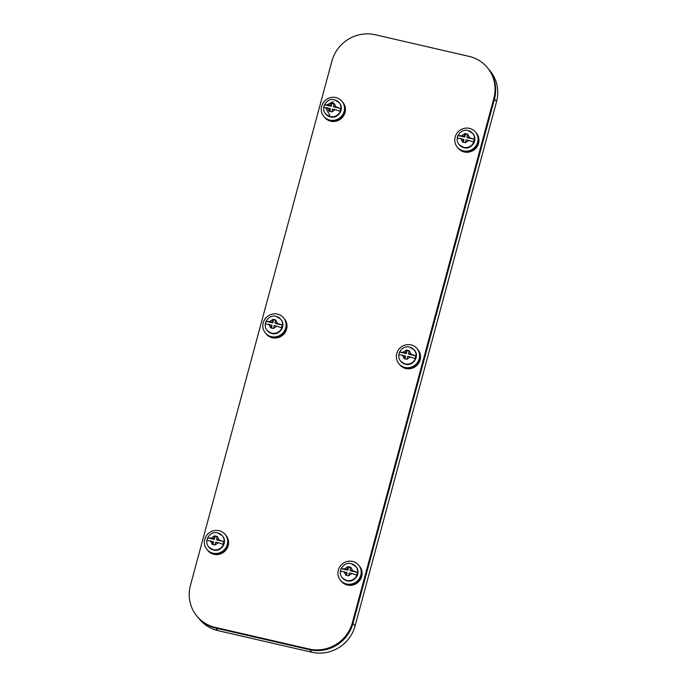 <?xml version="1.0" encoding="UTF-8"?>
<svg xmlns="http://www.w3.org/2000/svg" width="687" height="687" viewBox="0 0 687 687"><rect width="100%" height="100%" fill="white"/><g stroke="black" fill="none" stroke-linecap="round" stroke-linejoin="round"><path stroke-width="1.03" d="M331.907 61.091L190.445 585.358A35.879 34.513 -40 0 0 197.04 616.265A35.879 34.513 -40 0 0 215.314 627.411L309.064 649.009A35.879 34.513 -40 0 0 352.388 622.68L493.841 98.404A35.879 34.513 -40 0 0 487.255 67.506A35.879 34.513 -40 0 0 468.972 56.36L375.231 34.754A35.879 34.513 -40 0 0 331.907 61.091M197.04 616.265L199.745 619.494A35.879 34.513 -40 0 0 218.028 630.64L215.924 628.133A35.879 34.513 140 0 1 197.641 616.986A35.879 34.513 -40 0 0 215.924 628.133L309.665 649.739A35.879 34.513 -40 0 0 352.989 623.401L494.451 99.126A35.879 34.513 -40 0 0 487.856 68.228A35.879 34.513 140 0 1 494.451 99.126L496.555 101.642A35.879 34.513 -40 0 0 489.96 70.735L487.255 67.506M218.028 630.64L311.769 652.246A35.879 34.513 -40 0 0 355.093 625.909L496.555 101.642M215.314 627.411L215.924 628.133L309.665 649.739L311.769 652.246M352.388 622.68L352.989 623.401L494.451 99.126L493.841 98.404M355.093 625.909L352.989 623.401A35.879 34.513 140 0 1 309.665 649.739L309.064 649.009M341.422 581.408A11.816 11.361 -40 0 0 347.442 585.075A11.816 11.361 -40 0 0 360.22 579.759A11.816 11.361 -40 0 0 359.533 566.225L359.086 565.684A11.816 11.361 140 0 1 359.765 579.218A11.816 11.361 140 0 1 346.987 584.543A11.816 11.361 140 0 1 340.967 580.867A11.816 11.361 140 0 1 340.958 580.85L341.422 581.408M340.494 580.3L340.941 580.841A11.816 11.361 -40 0 0 346.961 584.508A11.816 11.361 -40 0 0 359.748 579.184A11.816 11.361 -40 0 0 359.061 565.659L358.614 565.118A11.816 11.361 -40 0 0 352.594 561.451A11.816 11.361 -40 0 0 339.816 566.766A11.816 11.361 -40 0 0 340.494 580.3A11.816 11.361 -40 0 0 346.514 583.967A11.816 11.361 -40 0 0 359.292 578.652A11.816 11.361 -40 0 0 358.614 565.118M399.851 364.857A11.816 11.361 -40 0 0 405.871 368.533A11.816 11.361 -40 0 0 418.649 363.208A11.816 11.361 -40 0 0 417.962 349.674L417.516 349.142A11.816 11.361 140 0 1 418.194 362.667A11.816 11.361 140 0 1 405.416 367.992A11.816 11.361 140 0 1 399.396 364.316A11.816 11.361 140 0 1 399.387 364.308L399.851 364.857M398.924 363.749A11.816 11.361 -40 0 0 404.944 367.425A11.816 11.361 -40 0 0 417.722 362.101A11.816 11.361 -40 0 0 417.043 348.575A11.816 11.361 -40 0 0 411.024 344.9A11.816 11.361 -40 0 0 398.237 350.224A11.816 11.361 -40 0 0 398.924 363.749L399.37 364.29A11.816 11.361 -40 0 0 405.39 367.957A11.816 11.361 -40 0 0 418.177 362.642A11.816 11.361 -40 0 0 417.49 349.108A11.816 11.361 140 0 1 417.516 349.142M457.825 147.774L458.281 148.306A11.816 11.361 -40 0 0 464.3 151.982A11.816 11.361 -40 0 0 477.079 146.657A11.816 11.361 -40 0 0 476.392 133.132L475.945 132.591A11.816 11.361 140 0 1 476.623 146.125A11.816 11.361 140 0 1 463.845 151.441A11.816 11.361 140 0 1 457.825 147.774A11.816 11.361 140 0 1 457.817 147.757A11.816 11.361 -40 0 0 463.819 151.415A11.816 11.361 -40 0 0 476.598 146.091A11.816 11.361 -40 0 0 475.919 132.565L475.473 132.024A11.816 11.361 -40 0 0 469.453 128.357A11.816 11.361 -40 0 0 456.666 133.673A11.816 11.361 -40 0 0 457.353 147.207A11.816 11.361 -40 0 0 463.373 150.874A11.816 11.361 -40 0 0 476.151 145.558A11.816 11.361 -40 0 0 475.473 132.024M207.448 550.098L207.895 550.639A11.816 11.361 -40 0 0 213.915 554.306A11.816 11.361 -40 0 0 226.693 548.99A11.816 11.361 -40 0 0 226.014 535.456L225.559 534.915A11.816 11.361 140 0 1 225.559 534.915A11.816 11.361 140 0 1 226.246 548.449A11.816 11.361 140 0 1 213.468 553.765A11.816 11.361 140 0 1 207.448 550.098A11.816 11.361 140 0 1 207.431 550.081A11.816 11.361 -40 0 0 213.442 553.739A11.816 11.361 -40 0 0 226.221 548.415A11.816 11.361 -40 0 0 225.534 534.89L225.087 534.349A11.816 11.361 -40 0 0 219.067 530.682A11.816 11.361 -40 0 0 206.289 535.997A11.816 11.361 -40 0 0 206.967 549.531A11.816 11.361 -40 0 0 212.987 553.198A11.816 11.361 -40 0 0 225.774 547.883A11.816 11.361 -40 0 0 225.087 534.349M265.397 332.98L266.324 334.088A11.816 11.361 -40 0 0 272.344 337.755A11.816 11.361 -40 0 0 285.122 332.439A11.816 11.361 -40 0 0 284.444 318.905L283.989 318.373A11.816 11.361 140 0 1 284.676 331.898A11.816 11.361 140 0 1 271.897 337.223A11.816 11.361 140 0 1 265.878 333.547A11.816 11.361 140 0 1 265.86 333.538A11.816 11.361 -40 0 0 271.872 337.188A11.816 11.361 -40 0 0 284.65 331.873A11.816 11.361 -40 0 0 283.963 318.339L283.516 317.806A11.816 11.361 -40 0 0 277.496 314.131A11.816 11.361 -40 0 0 264.718 319.455A11.816 11.361 -40 0 0 265.397 332.98A11.816 11.361 -40 0 0 271.417 336.656A11.816 11.361 -40 0 0 284.195 331.332A11.816 11.361 -40 0 0 283.516 317.806M324.753 117.537A11.816 11.361 -40 0 0 330.773 121.213A11.816 11.361 -40 0 0 343.552 115.888A11.816 11.361 -40 0 0 342.873 102.363L342.418 101.822A11.816 11.361 140 0 1 342.418 101.822A11.816 11.361 140 0 1 343.105 115.356A11.816 11.361 140 0 1 330.327 120.672A11.816 11.361 140 0 1 324.307 117.005A11.816 11.361 140 0 1 324.29 116.988L324.753 117.537M323.826 116.438L324.281 116.97A11.816 11.361 -40 0 0 330.301 120.646A11.816 11.361 -40 0 0 343.079 115.322A11.816 11.361 -40 0 0 342.392 101.796L341.946 101.255A11.816 11.361 -40 0 0 335.926 97.588A11.816 11.361 -40 0 0 323.148 102.904A11.816 11.361 -40 0 0 323.826 116.438A11.816 11.361 -40 0 0 329.846 120.105A11.816 11.361 -40 0 0 342.624 114.789A11.816 11.361 -40 0 0 341.946 101.255M349.443 566.93L350.808 567.247L352.689 570.768L357.274 572.348A8.613 8.278 140 0 1 356.536 575.088L351.95 573.499L348.507 575.792L345.776 575.165L343.895 571.644L340.4 571.369A8.613 8.278 140 0 1 341.138 568.63L344.634 568.905L348.077 566.62L349.443 566.93M348.567 575.551L349.288 572.889L351.95 573.499M357.274 572.348L350.568 570.803L350.026 570.15L352.689 570.768M350.026 570.15L350.748 567.479M350.671 567.737L348.077 566.62M348.017 566.852L347.296 569.523L344.634 568.905M347.296 569.523L347.845 570.176L341.138 568.63M346.454 575.32L347.107 572.906L343.895 571.644M346.557 572.254L345.836 574.925M347.845 570.176L348.627 567.264M407.872 350.387L409.237 350.696L411.118 354.217L415.704 355.797A8.613 8.278 140 0 1 414.965 358.537L410.379 356.948L406.927 359.249L404.205 358.614L402.324 355.093L398.829 354.818A8.613 8.278 140 0 1 399.568 352.079L403.063 352.362L406.506 350.069L407.872 350.387M406.996 359.009L407.717 356.338L410.379 356.948M415.704 355.797L408.997 354.26L408.456 353.607L411.118 354.217M408.456 353.607L409.169 350.937M409.1 351.194L406.506 350.069M406.446 350.301L405.725 352.972L403.063 352.362M405.725 352.972L406.275 353.625L399.568 352.079M404.883 358.777L405.536 356.364L402.324 355.093M404.987 355.711L404.265 358.382M406.275 353.625L407.056 350.722M466.301 133.836L467.667 134.154L469.547 137.666L474.133 139.255A8.613 8.278 140 0 1 473.395 141.986L468.809 140.406L465.357 142.698L462.634 142.072L460.754 138.551L457.259 138.267A8.613 8.278 140 0 1 457.997 135.537L461.492 135.811L464.936 133.518L466.301 133.836M465.425 142.458L466.147 139.787L468.809 140.406M474.133 139.255L467.426 137.709L466.885 137.056L469.547 137.666M466.885 137.056L467.598 134.386M467.529 134.643L464.936 133.518M464.876 133.759L464.154 136.43L461.492 135.811M464.154 136.43L464.704 137.082L457.997 135.537M463.313 142.226L463.965 139.813L460.754 138.551M463.416 139.16L462.694 141.831M464.704 137.082L465.485 134.171M215.924 536.161L217.29 536.478L219.162 539.999L223.747 541.579A8.613 8.278 140 0 1 223.009 544.31L218.423 542.73L214.979 545.023L212.249 544.396L210.368 540.875L206.881 540.6A8.613 8.278 140 0 1 207.62 537.861L211.107 538.136L214.559 535.851L215.924 536.161M215.04 544.782L215.761 542.12L218.423 542.73M223.747 541.579L217.049 540.034L216.499 539.381L219.162 539.999M216.499 539.381L217.221 536.71M217.152 536.968L214.559 535.851M214.49 536.083L213.769 538.754L211.107 538.136M213.769 538.754L214.318 539.407L207.62 537.861M212.927 544.551L213.58 542.137L210.368 540.875M213.03 541.485L212.317 544.156M214.318 539.407L215.1 536.495M274.345 319.61L275.71 319.927L277.591 323.448L282.177 325.028A8.613 8.278 140 0 1 281.438 327.768L276.852 326.179L273.409 328.48L270.678 327.845L268.797 324.324L265.311 324.049A8.613 8.278 140 0 1 266.041 321.31L269.536 321.593L272.988 319.3L274.345 319.61M273.469 328.24L274.19 325.569L276.852 326.179M282.177 325.028L275.478 323.491L274.929 322.838L277.591 323.448M274.929 322.838L275.65 320.168M275.581 320.425L272.988 319.3M272.919 319.532L272.198 322.203L269.536 321.593M272.198 322.203L272.748 322.856L266.041 321.31M271.356 328.008L272.009 325.595L268.797 324.324M271.459 324.942L270.747 327.613M272.748 322.856L273.529 319.953M332.774 103.067L334.14 103.385L336.02 106.897L340.606 108.486A8.613 8.278 140 0 1 339.867 111.217L335.282 109.637L331.838 111.929L329.107 111.303L327.227 107.782L323.74 107.498A8.613 8.278 140 0 1 324.47 104.767L327.965 105.042L331.417 102.749L332.774 103.067M331.898 111.689L332.62 109.018L335.282 109.637M340.606 108.486L333.908 106.94L333.358 106.287L336.02 106.897M333.358 106.287L334.08 103.617M334.011 103.874L331.417 102.749M331.349 102.99L330.627 105.661L327.965 105.042M330.627 105.661L331.177 106.313L324.47 104.767M329.786 111.457L330.438 109.044L327.227 107.782M329.889 108.391L329.167 111.062M331.177 106.313L331.958 103.402M342.573 578.05L347.09 580.807C354.741 583.048 361.474 572.572 356.029 566.775A8.776 8.442 140 0 1 347.047 580.773A8.776 8.442 140 0 1 342.573 578.05L342.315 577.75A8.776 8.442 140 0 0 356.287 576.522A8.776 8.442 140 0 0 355.78 566.466L351.169 563.649C343.474 561.408 336.828 571.859 342.315 577.75M351.306 563.744A8.776 8.442 140 0 1 355.78 566.466L356.029 566.775M401.002 361.499L405.519 364.256C413.17 366.497 419.903 356.021 414.459 350.224A8.776 8.442 140 0 1 405.476 364.23A8.776 8.442 140 0 1 401.002 361.499L400.744 361.199A8.776 8.442 140 0 0 414.716 359.971A8.776 8.442 140 0 0 414.209 349.923L409.598 347.098C401.904 344.857 395.257 355.308 400.744 361.199M409.735 347.193A8.776 8.442 140 0 1 414.209 349.923L414.459 350.224M459.431 144.957L463.948 147.714C471.6 149.955 478.332 139.478 472.888 133.673A8.776 8.442 140 0 1 463.897 147.679A8.776 8.442 140 0 1 459.431 144.957L459.174 144.648A8.776 8.442 140 0 0 473.145 143.428A8.776 8.442 140 0 0 472.639 133.372L468.019 130.556C460.333 128.314 453.686 138.765 459.174 144.648M468.165 130.65A8.776 8.442 140 0 1 472.639 133.372L472.888 133.673M209.046 547.281L213.563 550.038C221.223 552.279 227.947 541.803 222.502 535.997A8.776 8.442 140 0 1 213.52 550.004A8.776 8.442 140 0 1 209.046 547.281L208.796 546.981A8.776 8.442 140 0 0 222.76 545.753A8.776 8.442 140 0 0 222.253 535.697L217.642 532.88C209.947 530.639 203.3 541.09 208.796 546.981M217.779 532.975A8.776 8.442 140 0 1 222.253 535.697L222.502 535.997M267.475 330.73L271.992 333.487C279.652 335.728 286.376 325.252 280.931 319.455A8.776 8.442 140 0 1 271.949 333.461A8.776 8.442 140 0 1 267.475 330.73L267.226 330.43A8.776 8.442 140 0 0 281.189 329.202A8.776 8.442 140 0 0 280.682 319.154L276.071 316.329C268.377 314.088 261.73 324.539 267.226 330.43M276.208 316.424A8.776 8.442 140 0 1 280.682 319.154L280.931 319.455M325.904 114.179L330.421 116.945C338.081 119.186 344.805 108.709 339.361 102.904A8.776 8.442 140 0 1 330.378 116.91A8.776 8.442 140 0 1 325.904 114.179L325.655 113.879A8.776 8.442 140 0 0 339.618 112.659A8.776 8.442 140 0 0 339.112 102.603L334.5 99.787C326.806 97.545 320.159 107.996 325.655 113.879M334.638 99.881A8.776 8.442 140 0 1 339.112 102.603L339.361 102.904M333.221 101.667L327.038 104.853M325.75 107.962L329.889 115.493M417.49 349.108L417.043 348.575M457.8 147.739L457.353 147.207M207.422 550.064L206.967 549.531"/></g></svg>
